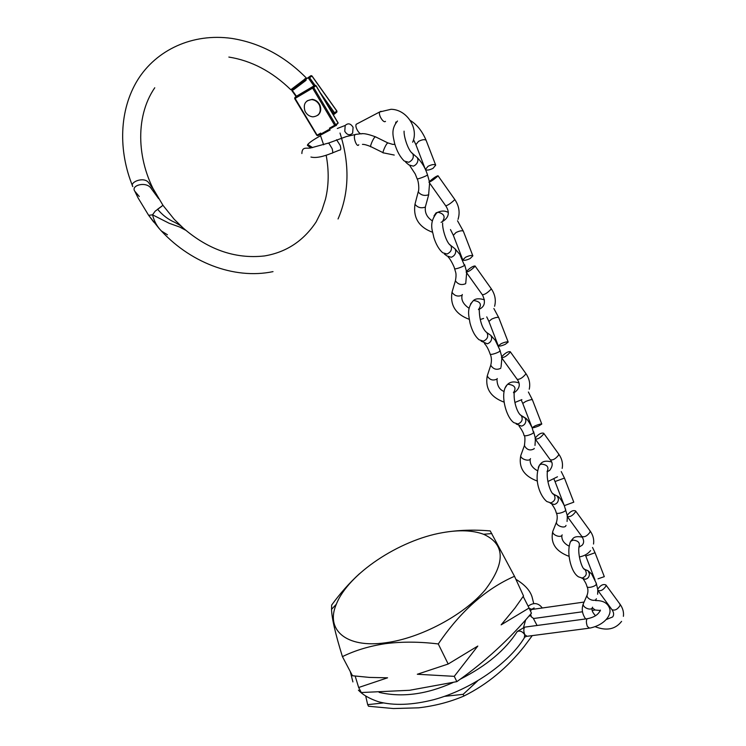 <?xml version="1.0" encoding="UTF-8"?>
<svg xmlns="http://www.w3.org/2000/svg" width="746" height="746" viewBox="0 0 746 746"><rect width="100%" height="100%" fill="white"/><g stroke="black" fill="none" stroke-linecap="round" stroke-linejoin="round"><path stroke-width="1.12" d="M442.453 532.681C458.93 529.716 472.647 530.247 483.604 534.267C505.228 544.17 505.723 562.754 485.096 590.021C463.751 615.152 420.613 638.166 385.868 642.744C345.557 648.535 325.247 629.475 336.334 604.232C348.195 573.777 399.241 540.095 442.453 532.681M514.498 576.285L523.524 595.942L514.899 608.149L501.144 624.85L529.073 608.018L531.441 613.184C509.574 639.173 484.713 661.982 456.86 681.63L409.61 690.283L361.306 692.53L358.658 687.504L387.575 677.806L369.494 677.415L352.476 675.745L342.423 656.629C355.208 650.344 369.662 646.008 385.794 643.602C402.346 641.56 419.839 641.681 438.275 643.957C460.366 611.45 485.777 588.883 514.498 576.285L490.215 530.919C473.654 529.501 457.848 530.061 442.807 532.616M525.688 619.795L523.533 627.395M532.262 635.62L524.363 646.25C507.271 667.884 487.138 684.474 463.956 696.018C449.931 702.014 434.797 705.958 418.553 707.833L393.375 708.541L368.524 706.248L367.685 704.653L383.36 702.956M365.717 696.13L367.685 704.653M463.956 696.018L463.135 694.34L477.571 680.949M444.513 696.354L463.135 694.34M537.073 625.474L533.465 618.648M529.073 608.018L523.179 596.455M456.86 681.63L454.258 676.352L477.804 646.055L448.178 664.024L438.275 643.957M448.178 664.024L417.312 674.253L454.258 676.352M355.18 676.081L358.658 687.504M359.423 573.767C349.426 582.915 340.167 593.35 331.653 605.081L331.55 609.333C331.737 617.996 335.355 633.764 342.423 656.629M530.62 614.154L531.413 616.923L533.698 618.499L582.495 611.776M532.122 609.389L531.292 609.547L530.565 611.282M528.989 616.037L531.021 615.888M532.094 609.398L529.25 608.41M154.758 87.767C134.233 117.635 136.779 163.505 158.618 198.632L151.214 188.524C146.533 180.914 130.317 185.306 134.839 191.274L137.982 197.755L148.538 215.156L153.741 222.103M335.392 125.804L330.916 128.321L329.406 128.228L334.674 125.272L312.611 88.103L295.099 98.435L317.097 135.157L320.743 133.105L321.367 134.672L321.824 133.571L328.287 129.888L330.124 129.972L329.406 128.228M330.124 129.972L321.367 134.672M320.743 133.105L320.566 134.131L317.88 135.641L316.789 135.315M162.973 205.29L157.602 209.244C162.423 215.1 168.186 219.483 174.9 222.411L180.373 225.534C206.437 249.155 234.477 259.282 264.494 255.943C286.296 252.279 303.519 240.93 316.155 221.907L321.871 210.419L325.47 199.219C328.837 185.4 329.061 170.722 326.161 155.196M132.807 186.603C129.217 182.183 143.633 176.317 148.491 182.453L153.657 189.708M337.919 122.782L315.978 85.753L313.628 87.459L335.681 124.619L338.171 123.006L335.644 125.617M336.67 124.769L336.166 125.617M322.3 133.245L328.287 129.888M273.017 271.628C233.806 279.881 188.598 262.079 158.879 228.211L148.65 215.314L152.548 214.829L155.14 211.221L161.854 206.222M185.53 230.15L179.646 227.026L169.118 223.25L152.548 214.829C154.133 221.161 157.014 226.476 161.192 230.756M320.025 92.392L334.562 112.842L336.8 111.051L311.921 76.027L309.571 77.687L308.079 77.659L305.925 79.3L306.056 80.326L304.983 79.99L292.404 89.511L293.504 89.818L291.9 89.902L292.152 90.853M161.518 231.055L167.43 234.757M134.839 191.274L139.297 196.515M291.779 89.641L290.819 89.734L305.534 78.572M292.348 89.539L304.983 79.99L304.955 78.684M317.796 115.276C320.799 112.702 321.489 109.308 319.875 105.083C318.188 101.708 315.623 99.805 312.192 99.349L307.193 100.794M304.993 111.135C306.746 114.567 309.376 116.469 312.882 116.852C319.251 116.05 321.47 112.208 319.549 105.335C317.861 101.96 315.297 100.048 311.865 99.591C305.319 100.3 303.025 104.151 304.993 111.135M358.77 144.724C356.952 148.463 352.326 135.94 355.366 134.513L357.12 134.168M375.77 136.966L374.996 136.984C372.907 138.719 369.242 147.913 371.079 146.757L383.062 152.669M362.006 133.515C359.945 135.735 354.518 127.118 356.196 124.284L357.567 123.566M336.567 139.726L340.204 145.433C341.062 148.557 340.922 150.123 339.784 150.114M344.764 131.259L345.202 125.449C348.084 122.838 350.713 123.463 353.091 127.333L352.625 133.17C349.753 135.735 347.132 135.101 344.764 131.259M429.593 183.068L428.624 194.771C424.399 196.151 420.93 195.2 418.226 191.918C419.336 189.782 418.711 181.474 417.117 178.714L417.117 178.714C416.52 179.87 427.374 175.674 427.122 175.133L427.458 174.704C425.351 168.102 421.984 162.432 417.368 157.695L417.956 159.635C417.825 162.703 416.296 164.875 413.359 166.153L408.901 164.931L405.703 162.236M415.97 156.464L417.368 157.695M429.267 181.688L428.95 182.155C430.88 181.632 433.79 179.646 437.697 176.196L438.005 175.739C436.074 176.252 433.165 178.238 429.267 181.688M428.708 194.669L425.304 207.118C421.061 208.535 417.611 207.575 414.972 204.255L418.347 191.33M428.045 166.302C431.813 164.456 434.358 164.073 435.692 165.146L433.044 168.335C429.276 170.181 426.74 170.554 425.406 169.473L428.045 166.302M484.462 343.561C486.532 345.659 488.406 349.091 490.075 353.846L490.075 353.846C489.805 355.795 500.258 352.019 499.783 350.909L499.96 350.163M488.9 334.031L490.84 335.374L491.698 337.714C491.642 340.763 490.169 342.796 487.297 343.803L481.114 341.136M500.855 367.657L500.678 368.31C496.64 370.249 493.33 369.233 490.756 365.279L490.933 364.561M501.676 356.802L501.48 357.53C503.792 357.838 506.637 356.131 510.031 352.401L510.217 351.683C507.905 351.366 505.061 353.072 501.676 356.802M501.135 343.682C504.79 342.106 507.14 341.565 508.185 342.06L505.34 344.307C501.694 345.883 499.354 346.424 498.309 345.92L501.135 343.682M465.784 283.004L465.569 283.732C461.438 285.401 458.053 284.431 455.405 280.804C456.104 277.148 456.216 274.407 455.75 272.56L454.528 268.504C454.1 270.08 464.739 266.098 464.376 265.259L459.741 254.321L455.097 248.884L455.778 250.964C455.685 254.022 454.183 256.12 451.274 257.258L446.919 255.943L444.336 253.985M453.419 247.532L455.097 248.884M466.39 271.469L466.129 272.066C468.264 271.992 471.146 270.145 474.782 266.546L475.034 265.958C472.908 266.033 470.027 267.87 466.39 271.469M455.405 280.804L455.554 280.151M465.523 257.267C469.234 255.561 471.677 255.095 472.861 255.859L470.111 258.564C466.409 260.261 463.965 260.727 462.79 259.953L465.523 257.267M519.011 425.891C522.023 430.209 523.655 433.267 523.916 435.058L523.916 435.058C523.776 437.342 534.043 433.762 533.465 432.41L532.103 427.71C528.998 421.593 526.62 418.292 524.97 417.816L525.874 420.231C525.837 423.271 524.391 425.229 521.557 426.125L516.195 424.026M521.724 416.212L524.97 417.816M534.239 448.383L534.108 448.812C530.136 450.994 526.89 449.941 524.401 445.66L524.615 444.896M535.255 438.005L535.115 438.862C537.586 439.515 540.402 437.921 543.554 434.079L543.685 433.24C541.223 432.577 538.407 434.172 535.255 438.005M535.003 425.882C538.603 424.427 540.859 423.821 541.783 424.054L538.873 425.901C535.283 427.355 533.026 427.962 532.103 427.728L535.003 425.882M551.909 504.296C554.287 507.625 555.695 510.339 556.143 512.446L556.152 512.446C556.143 515.029 566.223 511.635 565.561 510.05L565.636 509.098M554.119 494.645L557.225 496.043L558.409 498.804C558.4 501.834 556.992 503.737 554.175 504.51L550.296 503.205M566.018 525.389L565.962 525.538C564.983 528.951 555.938 525.818 556.46 522.247L556.712 521.445M567.24 515.374L567.174 516.363C569.776 517.314 572.555 515.822 575.492 511.887L575.558 510.917C572.965 509.966 570.186 511.448 567.24 515.374L564.302 505.648L573.786 502.17L564.302 505.648M583.26 579.055C585.2 581.833 586.412 584.239 586.897 586.253L586.897 586.253C586.999 589.116 596.912 585.89 596.175 584.109L596.194 583.074M584.538 569.44L588.034 570.718L589.433 573.721C589.452 576.733 588.062 578.579 585.284 579.26L581.693 578.103M596.362 598.74C595.485 602.442 586.384 599.075 587.055 595.299L587.344 594.469M597.76 589.172L597.751 590.291C600.474 591.503 603.206 590.105 605.948 586.095L605.957 584.995C603.244 583.782 600.511 585.172 597.76 589.172M598.022 578.821L604.307 576.649L598.022 578.821M593.033 608.382L595.187 610.023L600.39 610.489M595.55 600.567C602.647 600.437 607.225 602.787 609.305 607.636C612.578 614.415 604.642 625.185 589.582 628.141L587.391 626.509C586.179 623.096 586.076 620.504 587.093 618.751L587.969 618.62M588.697 628.263L527.086 636.291L524.755 634.725C523.552 631.405 523.515 628.878 524.671 627.144L525.632 627.013M358.416 690.125C362.733 694.815 369.457 698.694 378.576 701.781C393.972 705.819 412.379 705.11 433.799 699.673C470.819 689.63 508.24 663.809 524.27 637.951L524.755 634.725C522.582 631.536 520.074 630.454 517.248 631.489L516.409 632.813M335.681 124.619L335.458 125.776L334.674 125.272L335.681 124.619M315.978 85.753L315.278 85.277L312.415 87.17L312.611 88.103L313.628 87.459L312.49 87.077L294.903 97.502L314.84 85.37L297.384 95.684L294.978 97.409L294.698 98.64L294.903 97.502L294.698 98.64L316.761 135.259M314.877 85.352L316.052 85.687L338.171 123.006M311.931 76.036L310.774 75.766L308.117 77.631M336.791 111.033L336.679 112.236L334.497 113.979M332.875 114.082L333.611 113.551L334.45 114.026L333.322 114.837M309.571 77.687L315.073 85.426M334.45 114.026L334.562 112.842L333.611 113.551L327.363 104.776M313.945 85.902L308.079 77.659M306.056 80.326L293.504 89.818M291.9 89.902L296.498 96.318M385.486 121.356C383.5 123.547 378.073 114.791 379.677 111.965L381.019 111.275M388.2 143.092L387.463 143.111C385.43 144.873 381.7 154.058 383.491 152.874L394.242 155.056M327.746 143.381L328.716 142.999L332.147 148.65C333.052 151.988 332.865 153.517 331.588 153.256C322.431 156.958 315.549 158.217 310.933 157.033M312.63 147.605L307.725 144.491C309.776 142.197 314.075 139.278 320.612 135.744M429.025 182.257L445.716 205.793C447.731 205.411 450.649 203.462 454.491 199.947L454.678 199.331M411.68 152.678L412.78 153.713C414.123 157.313 412.79 160.166 408.799 162.283L404.323 161.071C400.21 157.182 396.993 151.401 394.681 143.708C393.347 136.593 390.382 129.692 397.515 121.001M395.995 121.952L395.604 123.025M413.517 139.679L415.904 144.668L418.487 141.404C422.217 139.539 424.763 139.185 426.125 140.332L426.19 140.518M432.54 232.267C418.935 227.204 413.079 217.869 414.972 204.255L415.14 203.593M501.638 357.754L517.109 379.257C519.496 379.677 522.349 377.998 525.669 374.222L525.66 373.224M497.265 378.539L497.097 379.024C493.003 380.992 489.712 379.966 487.231 375.956L487.492 375.154M485.627 331.578L486.952 332.679C488.649 336.437 487.455 339.262 483.389 341.155L479.137 339.803C475.137 336.493 472.087 330.898 469.999 323.009C468.87 315.558 466.287 308.723 473.365 300.61L470.493 304.032M478.55 309.459C482.103 304.461 480.471 301.477 473.654 300.526L473.365 300.61C475.566 298.484 479.268 298.223 484.452 299.827M486.746 316.891L488.91 321.442L491.67 319.111C495.297 317.516 497.647 316.994 498.71 317.563L498.748 317.656M466.25 272.234L482.317 294.717C484.527 294.763 487.418 292.954 490.989 289.299L491.073 288.488M462.324 294.502L462.1 295.23C457.941 296.936 454.575 295.948 452.001 292.273L452.225 291.537M449.614 244.436L450.836 245.518C452.346 249.201 451.078 252.036 447.05 254.032L442.686 252.726C438.956 249.472 435.981 244.315 433.762 237.265C432.839 231.073 428.297 223.586 436.662 213.002L437.911 212.237L436.074 212.871L433.995 215.92M450.472 229.554L453.335 235.298L456.011 232.519C459.695 230.794 462.138 230.355 463.341 231.204L463.397 231.335M442.201 221.776C445.735 216.909 444.308 213.729 437.911 212.237C441.585 210.614 444.98 210.661 448.113 212.358M535.32 439.142L550.231 459.732C552.767 460.487 555.583 458.921 558.679 455.032L558.577 453.866M530.499 458.603L530.415 458.818C529.287 461.979 520.251 458.976 520.764 455.61L521.081 454.752M519.859 414.431L521.258 415.522C523.16 419.364 522.051 422.189 517.929 423.998L513.845 422.646C505.508 416.921 499.615 391.948 507.177 384.787L505.228 387.743M524.867 417.685L521.258 415.522C518.237 414.422 513.612 403.511 514.162 393.058L513.444 392.676C516.577 388.013 514.908 385.225 508.418 384.311L507.541 384.423C510.273 381.747 514.059 381.253 518.899 382.931M521.221 400.015L522.76 403.427L525.604 401.497C529.175 400.015 531.432 399.436 532.374 399.744L532.402 399.809M567.408 516.68L581.805 536.43C584.472 537.474 587.242 536.001 590.133 532.029L589.937 530.695M562.186 534.873C561.169 538.351 552.049 535.096 552.739 531.516L553.094 530.62M552.46 493.32L553.886 494.365C556.031 498.281 555.005 501.116 550.828 502.879L546.921 501.573C540.719 496.92 533.12 480.331 539.563 464.972L538.304 467.378M557.225 496.043L553.886 494.365C551.135 494.412 546.314 480.853 547.34 471.929L547.06 471.621C549.215 467.266 547.368 464.758 541.521 464.087L539.563 464.972L541.13 463.238C543.349 461.037 546.809 460.608 551.508 461.97M554.064 479.296L555.015 481.534L564.461 478.083M598.012 590.645L611.925 609.603C614.704 610.899 617.436 609.519 620.131 605.472L619.842 603.98M592.501 607.458C591.587 611.235 582.393 607.71 583.269 603.924L583.661 603.02M583.549 568.527L584.948 569.478C587.354 573.469 586.431 576.332 582.178 578.057L578.514 576.845C575.297 574.858 572.76 570.83 570.895 564.778C569.478 560.265 567.193 549.466 570.634 541.354L569.841 543.265M588.034 570.718L584.948 569.478C581.889 569.534 577.712 554.269 578.971 547.079L578.905 546.93C580.332 542.929 578.392 540.663 573.068 540.132L570.634 541.354L573.142 538.332C574.784 536.598 577.842 536.215 582.318 537.185M585.33 554.931L585.787 556.05L595.047 552.739L604.307 576.649M483.604 534.267L491.838 533.567M336.334 604.232L331.55 609.333M600.241 611.002L600.399 610.079C598.553 614.555 594.124 617.446 587.093 618.751L524.671 627.144L517.248 631.489C505.527 649.943 486.513 665.861 460.198 679.224M592.138 610.442L594.338 610.144M526.219 636.459L524.96 637.075M352.905 681.919L350.284 671.568M452.943 682.581C426.609 694.414 402.01 697.678 379.136 692.372M533.297 609.268L534.127 607.934L531.292 609.547L584.015 602.069M542.277 607.99C536.57 600.371 530.341 604.652 528.131 606.162M533.772 603.775L532.047 596.847C530.052 590.431 524.662 584.575 515.878 579.297M320.099 134.401L323.643 144.817M153.21 188.831L162.982 205.318M338.05 218.97C349.259 192.944 349.911 164.297 340.008 133.049M328.613 129.72L321.824 133.571M184.197 229.003L174.172 219.259L163.076 205.458M132.741 186.435C118.082 150.683 119.136 110.054 137.665 79.943C156.268 50.001 192.496 32.852 231.745 38.41C260.028 42.886 285.075 56.276 306.886 78.563M228.854 57.069C251.467 60.668 272.103 71.541 290.763 89.688M291.863 90.63L296.134 96.588M336.922 111.919L336.875 110.986L312.005 75.98L311.287 75.635L308.667 77.472M356.196 124.284L379.677 111.965L391.053 109.289C406.896 109.438 418.982 128.443 412.65 142.216M375.322 136.742L387.771 142.868L392.732 144.388L394.867 144.342M361.651 133.73L361.875 133.73C364.262 133.347 368.729 134.355 375.285 136.76M355.366 134.513L346.601 136.481L328.716 142.999L311.138 147.839C306.923 149.069 302.102 145.89 301.869 153.545M337.304 128.489L345.202 125.449M310.802 147.885L307.399 145.349L307.725 144.491M339.598 150.049L332.567 152.865M355.422 134.448L360.831 133.748M370.631 146.533C366.873 145.004 364.151 144.286 362.444 144.37M438.005 175.739L454.771 199.462C459.079 205.859 460.161 212.489 458.035 219.371M425.406 206.968C424.688 212.741 426.954 217.338 432.214 220.779M427.458 174.704L429.388 181.548M417.322 157.63L412.78 153.713C408.276 150.925 403.754 136.844 404.08 131.147M410.225 120.442C416.893 124.461 422.189 131.1 426.125 140.332L435.692 165.146M415.904 144.668L425.341 169.305M445.8 205.924C450.314 212.862 448.738 218.345 441.082 222.355M417.117 178.714L415.233 173.986L409.983 165.938M510.217 351.683L525.837 373.476C529.315 378.502 530.453 383.752 529.25 389.207M496.985 379.397C497.125 385.71 499.494 389.738 504.1 391.491M513.462 392.666L515.113 392.023C519.785 388.125 520.503 383.948 517.276 379.5M501.722 356.709L499.997 350.256L495.279 340.344L490.915 335.476M501.881 358.089L501.088 366.724M504.165 402.178C490.682 397.208 485.04 388.47 487.231 375.956L490.756 365.232M490.84 335.374L486.952 332.679C482.056 329.182 479.305 318.728 479.305 310.196M493.861 308.527L498.71 317.563L508.185 342.06M488.91 321.442L498.281 345.836M521.874 399.604L514.889 402.486M490.113 353.94C491.605 357.008 491.819 360.794 490.756 365.279M475.034 265.958L491.213 288.683C495.055 294.316 496.183 300.181 494.598 306.28M462.203 294.884C460.86 299.715 463.154 304.181 469.075 308.294M464.646 264.709L466.474 271.348M466.651 272.803L465.784 282.976M469.243 319.325C455.703 314.327 449.959 305.31 452.001 292.273L455.405 280.766M455.041 248.8L450.836 245.518C446.425 243.336 442.052 228.22 442.658 223.017M457.531 220.797L463.341 231.204L472.861 255.859M453.335 235.298L462.744 259.822M483.595 318.439L480.247 319.521M482.448 294.903C486.01 302.223 484.676 307.119 478.447 309.581M454.528 268.504C454.687 267.711 450.351 258.694 448.16 257.016M543.685 433.24L558.791 454.165C561.962 458.715 563.09 463.452 562.176 468.395M530.164 459.639C529.846 464.133 532.262 467.817 537.418 470.689M547.182 471.668L549.588 470.456C552.739 466.427 553.019 462.94 550.436 460.021M533.632 431.664L535.274 437.949M535.404 439.254L534.994 445.437M537.418 481.105C523.99 476.144 518.442 467.649 520.764 455.61L524.401 445.595M528.392 392.014L532.374 399.744L541.783 424.054M522.76 403.427L532.085 427.672M557.476 476.778L547.89 481.534M523.953 435.17C525.091 435.86 525.24 439.357 524.401 445.66M575.558 510.917L590.179 531.031C593.107 535.199 594.217 539.526 593.518 544.03M561.831 536.038C561.701 540.197 564.135 543.573 569.142 546.165M578.971 547.098L582.011 545.335C584.146 543.135 584.155 540.281 582.039 536.747M548.179 471.285L547.685 470.922M555.015 481.534L564.293 505.62C561.281 499.652 558.968 496.519 557.365 496.202M567.342 516.633L567.072 521.445M569.123 556.376C555.742 551.425 550.287 543.135 552.739 531.516L556.469 522.163M561.244 471.565L564.442 478.046L573.786 502.17M590.59 550.585C587.857 553.961 584.118 556.068 579.372 556.926M556.199 512.567C557.467 515.122 557.56 518.349 556.46 522.247M605.957 584.995L620.112 604.344C622.835 608.195 623.936 612.196 623.395 616.336M592.566 607.188C591.242 609.379 592.221 612.233 595.522 615.758M606.125 619.59L612.625 616.97C614.079 615.142 613.939 612.802 612.186 609.958M579.856 546.771L579.316 546.333M596.25 583.204L591.662 574.01L588.221 570.904M596.25 583.213L597.732 589.256M597.816 590.412L597.611 594.245M585.61 618.947C582.188 613.977 581.404 608.969 583.269 603.924L587.074 595.196M585.787 556.05L595 579.959M592.538 547.452L595.038 552.73M621.586 621.381C615.366 629.344 606.582 631.125 595.224 626.724M586.953 586.393C588.212 589.004 588.249 591.97 587.055 595.299"/></g></svg>
